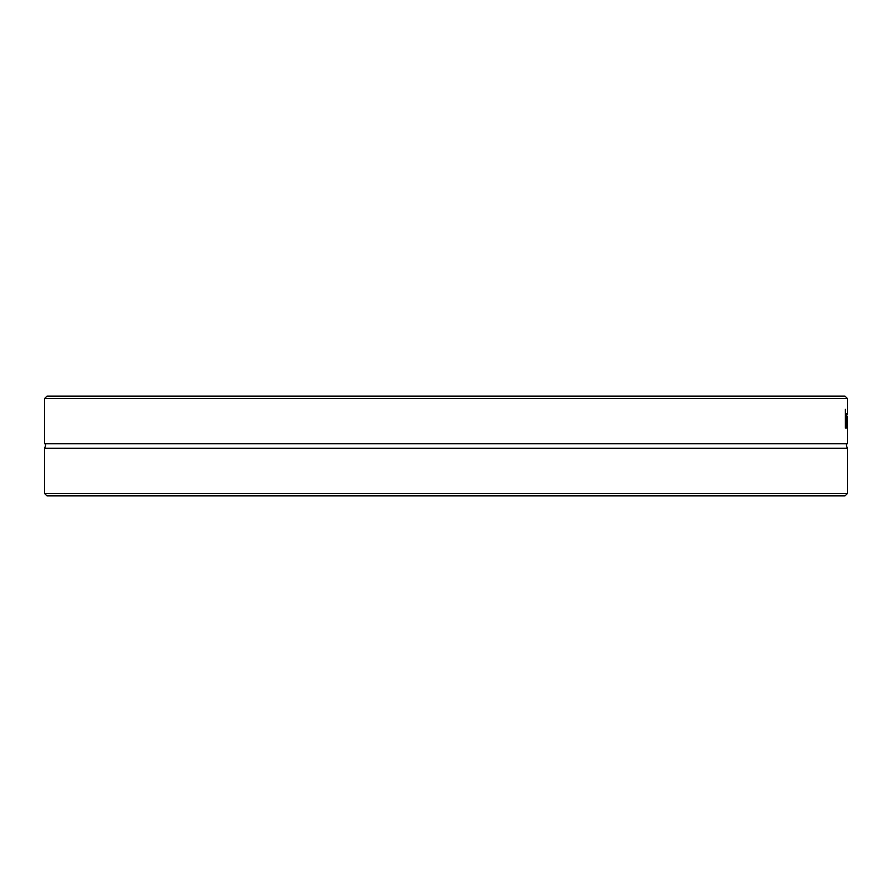 <?xml version="1.0" encoding="UTF-8"?>
<svg xmlns="http://www.w3.org/2000/svg" width="892" height="892" viewBox="0 0 892 892"><rect width="100%" height="100%" fill="white"/><g stroke="black" fill="none" stroke-linecap="round" stroke-linejoin="round"><path stroke-width="1.34" d="M847.4 493.51L44.6 493.51L46.941 495.852L845.058 495.852L847.4 493.51L847.4 448.286L44.6 448.286L44.6 493.51M847.389 398.49L845.025 396.148L46.975 396.148L44.611 398.49L847.389 398.49L847.4 414.022M847.4 421.403L847.4 443.714C846.073 443.491 846.073 445.019 847.4 448.286M44.6 398.958L44.6 443.714L847.4 443.714M847.4 425.529L847.4 416.531M846.318 425.852L846.318 428.071L845.382 428.071L845.382 409.339L845.627 425.852L846.318 425.852M846.954 427.993L846.787 413.62L846.664 427.993M846.541 419.474L846.787 415.56L846.385 419.474M846.385 419.998L847.066 419.998M44.6 443.714C45.927 443.491 45.927 445.019 44.6 448.286"/></g></svg>
